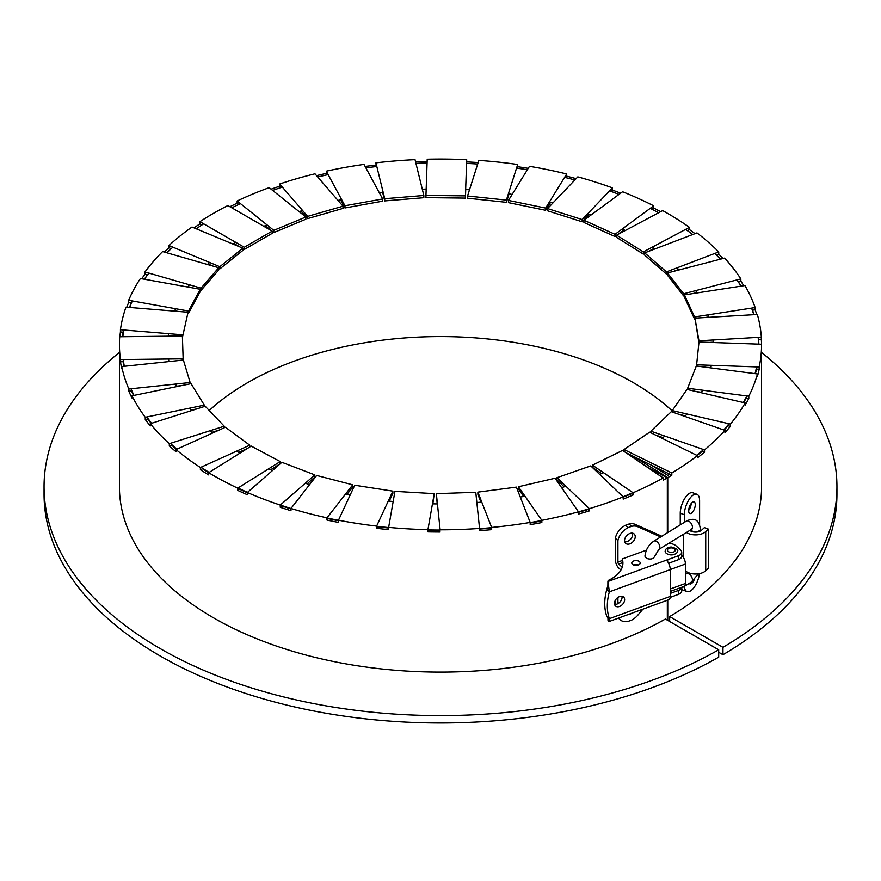 <?xml version="1.0" encoding="UTF-8"?>
<svg xmlns="http://www.w3.org/2000/svg" width="881" height="881" viewBox="0 0 881 881"><rect width="100%" height="100%" fill="white"/><g stroke="black" fill="none" stroke-linecap="round" stroke-linejoin="round"><path stroke-width="1.32" d="M622.559 450.411L663.184 477.987A321.08 185.373 180 0 1 633.098 492.754L592.473 465.179L622.559 450.411M646.357 466.567L667.324 477.854A321.08 185.373 180 0 1 663.184 480.2L663.184 477.987A318.371 183.81 0 0 0 663.404 477.887L661.62 476.929M601.547 473.56L592.473 467.393L592.473 465.179M633.098 492.754L633.098 494.968L631.336 493.778A318.371 183.81 0 0 1 623.186 497.181M590.755 465.895L623.186 496.873A321.08 185.373 180 0 1 589.389 508.667L556.957 477.689L590.755 465.895M633.098 494.968A321.08 185.373 180 0 1 623.186 499.098L623.186 496.873M564.181 486.819L556.957 479.903L556.957 477.689M578.476 511.861A318.063 183.633 0 0 0 589.389 508.678L589.389 510.892L587.99 509.548A318.371 183.81 0 0 1 578.476 512.302M555.063 478.24L578.476 511.817A321.08 185.373 180 0 1 541.837 520.341L518.424 486.753L555.063 478.24M589.389 510.892A321.08 185.373 180 0 1 578.476 514.041L578.476 511.817M523.633 496.444L518.424 488.966L518.424 486.753M541.837 520.341L541.837 522.554L540.813 521.089A318.371 183.81 0 0 1 530.175 523.017M516.398 487.116L530.175 522.433A321.08 185.373 180 0 1 491.653 527.444L477.876 492.127L516.398 487.116M541.837 522.554A321.08 185.373 180 0 1 530.175 524.647L530.175 522.433M480.938 502.192L477.876 494.34L477.876 492.127M491.653 527.444L491.653 529.657L491.047 528.126A318.371 183.81 0 0 1 479.561 529.074M475.773 492.292L479.561 528.435A321.08 185.373 180 0 1 440.137 529.811L436.348 493.668L475.773 492.292M491.653 529.657A321.08 185.373 180 0 1 479.561 530.648L479.561 528.435M437.196 503.921L436.348 493.668M440.137 529.811L439.971 530.461A318.371 183.81 0 0 1 428.21 530.318L427.935 531.882L427.935 529.668A321.08 185.373 180 0 1 388.642 527.378L394.941 491.356L434.234 493.646L427.935 529.668M432.835 503.866L434.234 493.646M388.642 528.005A318.371 183.81 0 0 1 377.332 526.805L376.627 528.325A321.08 185.373 180 0 0 388.642 529.591L388.642 527.378M392.86 491.135L376.627 526.1A321.08 185.373 180 0 1 338.48 520.208L354.713 485.233L392.86 491.135L392.86 493.349L389.248 501.124M376.627 528.325L376.627 526.1M338.48 520.77A318.371 183.81 0 0 1 328.095 518.623L326.983 520.054A321.08 185.373 180 0 0 338.48 522.422L338.48 520.208M352.719 484.825L326.983 517.841A321.08 185.373 180 0 1 290.972 508.48L316.697 475.465L352.719 484.825L352.719 487.039L346.993 494.384M326.983 520.054L326.983 517.841M290.972 508.921A318.371 183.81 0 0 1 281.777 505.98L280.268 507.291A321.08 185.373 180 0 0 290.972 510.694L290.972 508.48A318.063 183.633 0 0 1 280.312 505.044M314.847 474.881L280.268 505.077A321.08 185.373 180 0 1 247.33 492.501L281.898 462.305L314.847 474.881L314.847 477.095L307.139 483.823M280.268 507.291L280.268 505.077M247.33 492.754A318.371 183.81 0 0 1 239.555 489.219L237.716 490.376A321.08 185.373 180 0 0 247.33 494.726L247.33 492.501M280.235 461.556L237.716 488.162A321.08 185.373 180 0 1 208.687 472.701L251.206 446.094L280.235 461.556L280.235 463.758M237.716 490.376L237.716 488.162M270.72 469.716L280.213 463.78M203.004 468.56L200.405 469.738A321.08 185.373 180 0 0 208.687 474.914L208.687 472.701M249.764 445.191L200.405 467.514A321.08 185.373 180 0 1 176.057 449.563L225.415 427.241L249.764 445.191L249.764 446.986M200.405 469.738L200.405 467.514M238.696 452.416L247.352 448.495M172.169 444.993L169.317 445.907A321.08 185.373 180 0 0 176.057 451.788L176.057 449.563M224.248 426.217L169.317 443.683A321.08 185.373 180 0 1 150.266 423.717L205.185 406.251L224.248 426.217L224.248 427.77M169.317 445.907L169.317 443.683M211.869 432.373L219.27 430.016M148.261 418.882L145.255 419.499A321.08 185.373 180 0 0 150.266 425.93L150.266 423.717M204.315 405.139L145.255 417.286A321.08 185.373 180 0 1 131.996 395.811L191.067 383.653L204.315 405.139L204.315 406.526M145.255 419.499L145.255 417.286M190.957 410.094L196.981 408.861M131.908 390.889L128.835 391.219A321.08 185.373 180 0 0 131.996 398.025L131.996 395.811M190.516 382.475L128.835 389.006A321.08 185.373 180 0 1 121.721 366.573L183.391 360.043L190.516 383.775M128.835 391.219L128.835 389.006M176.497 386.175L181.288 385.669M123.549 361.739L120.488 361.772A321.08 185.373 180 0 0 121.721 368.787L121.721 366.573M183.182 358.831L120.488 359.558A321.08 185.373 180 0 1 119.42 344.438A321.08 185.373 180 0 1 119.695 336.762L182.389 336.035L183.182 360.065M120.488 361.772L120.488 359.558M168.866 361.21L172.808 361.166M182.51 334.813L120.433 329.725A321.08 185.373 180 0 1 125.983 307.15L188.06 312.237L182.51 337.027L188.06 312.237M123.395 332.181L120.433 331.939L120.433 329.725M168.271 335.859L171.861 336.157M188.534 311.048L128.659 300.278A321.08 185.373 180 0 1 140.409 278.506L200.273 289.276L188.534 311.048L188.534 313.262L200.273 291.49L200.273 289.276M131.456 302.998L128.659 302.491L128.659 300.278M174.724 310.784L178.48 311.456M201.066 288.142L144.969 271.965A321.08 185.373 180 0 1 162.622 251.57L218.719 267.747L201.066 288.142L201.066 290.356L218.719 269.96L218.719 267.747M147.523 274.916L144.969 274.178L144.969 271.965M188.082 286.611L192.41 287.856M200.273 290.135L201.066 290.356M219.81 266.701L168.932 245.535A321.08 185.373 180 0 1 192.014 227.034L242.892 248.2L219.81 266.701L219.81 268.914L242.892 250.413L242.892 248.2M171.2 248.695L168.932 247.748L168.932 245.535M207.982 263.992L213.125 266.128M218.719 268.452L219.81 268.914M244.268 247.264L199.932 221.671A321.08 185.373 180 0 1 227.86 205.548L272.196 231.141L244.268 247.264L244.268 249.477L272.196 233.355L272.196 231.141M196.21 228.785A318.371 183.81 0 0 1 201.848 224.996L199.932 223.884L199.932 221.671M233.917 243.508L239.841 246.922M242.892 248.684L244.268 249.477M273.804 230.348L237.154 200.978A321.08 185.373 180 0 1 269.201 187.653L305.85 217.023L273.804 230.348L273.804 232.562L305.85 219.237L305.85 217.023M238.729 204.447L237.154 203.192L237.154 200.978M265.225 225.69L271.612 230.8M272.196 231.274L273.804 232.562M307.667 216.385L279.651 183.997A321.08 185.373 180 0 1 314.98 173.81L342.995 206.198L307.667 216.385L307.667 218.609L342.995 208.423L342.995 206.198M280.83 187.587L279.651 186.221L279.651 183.997M301.082 211L307.667 218.609M344.956 205.747L326.3 171.178A321.08 185.373 180 0 1 364.007 164.395L382.662 198.963L344.956 205.747L344.956 207.96L382.662 201.176L382.662 198.963M327.082 174.845L326.3 171.178M340.573 199.822L344.956 207.96M384.733 198.699L375.923 162.853A321.08 185.373 180 0 1 415.028 159.648L423.838 195.494L384.733 198.699L384.733 200.912L423.838 197.707L423.838 195.494M376.286 166.553L375.923 162.853M382.651 192.465L384.733 200.912M425.952 195.417L427.208 159.219A321.08 185.373 180 0 1 466.699 159.681L465.432 195.879L425.952 195.417L425.952 197.63L465.432 198.093L465.432 195.879M465.432 198.093L465.73 189.558M466.699 159.681L466.644 163.392M467.536 196L478.846 160.386A321.08 185.373 180 0 1 517.687 164.494L506.388 200.108L467.536 196L467.536 198.214L506.388 202.322L506.388 200.108M506.388 202.322L509.053 193.93M517.687 164.494L517.224 168.194M508.436 200.428L529.481 166.322A321.08 185.373 180 0 1 566.681 173.975L545.636 208.081L508.436 200.428L508.436 202.641L545.636 210.295L545.636 208.081M545.636 210.295L550.592 202.278M566.681 173.975L565.8 177.621M547.564 208.577L577.815 176.872A321.08 185.373 180 0 1 612.416 187.873L582.165 219.578L547.564 208.577L547.564 210.801L582.165 221.792L582.165 219.578M582.165 221.792L589.257 214.358M612.416 187.873L612.416 190.087L611.128 191.43M583.927 220.25L622.592 191.761A321.08 185.373 180 0 1 653.68 205.824L615.015 234.313L583.927 220.25L583.927 222.475L615.015 236.537L615.015 234.313M615.015 236.537L616.568 235.381M617.746 234.522L624.067 229.864M653.68 205.824L653.68 208.037L652.017 209.26M616.568 235.15L662.655 210.603A321.08 185.373 180 0 1 689.438 227.364L643.35 251.911L616.568 235.15L616.568 237.363L643.35 254.124L643.35 251.911M643.35 254.124L644.661 253.431M648.35 251.459L654.098 248.398M687.411 230.657L689.438 229.578L689.438 227.364M644.661 252.869L696.97 232.903A321.08 185.373 180 0 1 718.742 251.933L666.432 271.888L644.661 252.869L644.661 255.083L666.432 274.101L666.432 271.888M666.432 274.101L667.457 273.716M673.657 271.348L678.59 269.465M716.396 255.038L718.742 254.146L718.742 251.933M667.457 272.967L724.634 258.1A321.08 185.373 180 0 1 740.844 278.892L683.667 293.758L667.457 272.967L667.457 275.18L683.667 295.972L683.667 293.758M683.667 295.972L684.372 295.785M692.741 293.615L696.893 292.536M738.223 281.788L740.844 281.116L740.844 278.892M684.372 294.904L744.941 285.532A321.08 185.373 180 0 1 755.16 307.557L694.591 316.929L684.372 294.904L684.372 297.117L694.591 319.142L694.591 316.929M704.877 317.556L708.544 316.984M752.33 310.211L755.16 309.782L755.16 307.557M694.977 318.129L757.363 314.495A321.08 185.373 180 0 1 761.338 337.181L698.952 340.815L694.977 318.129L698.908 342.819M698.952 342.445L698.952 340.815M709.612 342.412L713.247 342.202M758.343 339.57L761.338 339.394L761.338 337.181M698.985 342.037L761.58 344.229A321.08 185.373 180 0 1 761.58 344.438A321.08 185.373 180 0 1 759.191 366.992L696.607 364.8L698.985 342.037M761.58 346.442L761.58 344.647M696.607 366.055L696.607 364.8M706.771 367.377L710.879 367.52M756.129 369.095L759.191 369.205L759.191 366.992M696.309 366.011L757.484 373.962A321.08 185.373 180 0 1 748.806 396.208L687.632 388.257L696.309 366.011M759.191 369.205A321.08 185.373 180 0 1 757.484 376.176L757.484 373.962M687.632 389.567L687.632 388.257M696.442 391.616L701.518 392.276M745.733 398.025L748.806 398.421L748.806 396.208M687.004 389.424L745.172 402.936A321.08 185.373 180 0 1 730.426 424.091L672.258 410.579L687.004 389.424M748.806 398.421A321.08 185.373 180 0 1 745.172 405.15L745.172 402.936M672.258 412L672.258 410.579M679.042 414.367L685.396 415.843M727.453 425.622L730.426 426.305L730.426 424.091M671.311 411.669L724.975 430.402A321.08 185.373 180 0 1 704.536 449.916L650.872 431.183L671.311 411.669M730.426 426.305A321.08 185.373 180 0 1 724.975 432.615L724.975 430.402M650.872 432.78L650.872 431.183M655.211 434.917L662.952 437.615M701.75 451.149L704.536 452.129L704.536 449.916M697.08 455.466A318.371 183.81 0 0 0 702.212 451.314M704.536 452.129A321.08 185.373 180 0 1 697.4 457.845L697.4 455.631A321.08 185.373 180 0 1 671.818 472.998L624.045 449.541L649.638 432.175L697.4 455.631M724.149 430.115A318.371 183.81 0 0 0 727.904 425.721M743.751 402.606A318.371 183.81 0 0 0 746.152 398.08M755.402 373.698A318.371 183.81 0 0 0 756.482 369.106M758.838 344.13A318.371 183.81 0 0 0 758.629 339.548M761.338 339.394A321.08 185.373 180 0 1 761.547 344.229M754.015 314.693A318.371 183.81 0 0 0 752.539 310.178M755.16 309.782A321.08 185.373 180 0 1 756.724 314.528M741.108 286.127A318.371 183.81 0 0 0 738.366 281.755M740.844 281.116A321.08 185.373 180 0 1 743.74 285.719M720.504 259.179A318.371 183.81 0 0 0 716.473 255.005M718.742 254.146A321.08 185.373 180 0 1 722.982 258.529M685.627 229.39A318.063 183.633 0 0 1 692.719 234.533A318.371 183.81 0 0 0 687.444 230.635M689.438 229.578A321.08 185.373 180 0 1 695.021 233.652M653.68 208.037A321.08 185.373 180 0 1 660.607 211.693M612.416 190.087A321.08 185.373 180 0 1 620.642 193.203M566.681 176.189A321.08 185.373 180 0 1 576.141 178.634M517.687 166.718A321.08 185.373 180 0 1 528.237 168.337M466.699 161.895A321.08 185.373 180 0 1 478.152 162.556M415.568 161.84A321.08 185.373 180 0 1 427.131 161.443M365.119 166.454A321.08 185.373 180 0 1 375.923 165.066M316.565 175.649A321.08 185.373 180 0 1 326.3 173.403M271.106 189.173A321.08 185.373 180 0 1 279.651 186.221M229.897 206.727A321.08 185.373 180 0 1 237.154 203.192M194.007 227.86A321.08 185.373 180 0 1 199.932 223.884M171.134 248.673A318.371 183.81 0 0 0 166.795 252.77M164.362 252.065A321.08 185.373 180 0 1 168.932 247.748M147.402 274.883A318.371 183.81 0 0 0 144.341 279.211M141.742 278.748A321.08 185.373 180 0 1 144.969 274.178M131.258 302.954A318.371 183.81 0 0 0 129.463 307.436M126.765 307.216A321.08 185.373 180 0 1 128.659 302.491M123.12 332.159A318.371 183.81 0 0 0 122.602 336.729M119.882 336.762A321.08 185.373 180 0 1 120.433 331.939M123.208 361.75A318.371 183.81 0 0 0 123.968 366.331M131.511 390.933A318.371 183.81 0 0 0 133.571 395.481M147.821 418.982A318.371 183.81 0 0 0 151.224 423.409M171.707 445.147A318.371 183.81 0 0 0 176.486 449.376M202.553 468.769A318.371 183.81 0 0 0 208.731 472.668M440.137 532.025A321.08 185.373 180 0 1 427.935 531.882M625.84 452.636L671.818 475.211L671.818 472.998M624.045 451.424L624.045 449.541M651.422 465.201L667.809 475.344A318.371 183.81 0 0 0 669.747 474.198M671.818 475.211A321.08 185.373 180 0 1 667.754 477.612L633.483 456.391M667.324 477.854L667.324 532.84M667.324 600.247L667.324 620.136M667.754 620.378L667.754 600.093M667.754 532.576L667.754 477.612M119.42 344.438L119.42 486.719A321.08 185.373 0 0 0 316.235 657.644A321.08 185.373 0 0 0 665.397 619.024L718.698 649.793A396.45 228.884 180 0 1 287.393 697.851A396.45 228.884 180 0 1 44.05 486.719A396.45 228.884 180 0 1 119.42 352.455M44.05 486.719L44.05 494.098A396.45 228.884 180 0 0 287.393 705.229A396.45 228.884 180 0 0 718.698 657.171L718.698 649.793M761.58 344.438L761.58 486.719A321.08 185.373 180 0 1 669.659 616.557L669.659 621.479M718.698 652.248L722.96 654.715A396.45 228.884 0 0 0 836.95 494.098L836.95 486.719A396.45 228.884 0 0 0 761.58 352.455M669.659 616.557L722.96 647.326L722.96 654.715M722.96 647.326A396.45 228.884 0 0 0 836.95 486.719M603.551 472.701A272.846 157.523 180 0 1 599.62 474.363M565.954 486.29A272.846 157.523 180 0 1 561.571 487.567M524.999 496.179A272.846 157.523 180 0 1 520.275 497.049M481.764 502.115A272.846 157.523 180 0 1 476.841 502.522M437.428 503.921A272.846 157.523 180 0 1 432.45 503.866M393.157 501.542A272.846 157.523 180 0 1 388.279 501.014M350.153 495.045A272.846 157.523 180 0 1 345.506 494.076M309.572 484.605A272.846 157.523 180 0 1 305.289 483.229M272.493 470.52A272.846 157.523 180 0 1 268.694 468.78M239.885 453.175A272.846 157.523 180 0 1 236.67 451.116M212.618 433.034A272.846 157.523 180 0 1 210.052 430.732M191.375 410.645A272.846 157.523 180 0 1 189.514 408.178M176.696 386.616A272.846 157.523 180 0 1 175.561 384.061M168.932 361.573A272.846 157.523 180 0 1 168.535 358.996M168.227 336.201A272.846 157.523 180 0 1 168.546 333.668M174.581 311.136A272.846 157.523 180 0 1 175.583 308.713M187.785 287.03A272.846 157.523 180 0 1 189.404 284.783M207.442 264.498A272.846 157.523 180 0 1 209.623 262.461M233.036 244.092A272.846 157.523 180 0 1 235.701 242.319M263.882 226.34A272.846 157.523 180 0 1 266.954 224.853M299.166 211.66A272.846 157.523 180 0 1 302.568 210.493M337.996 200.416A272.846 157.523 180 0 1 341.641 199.591M379.381 192.884A272.846 157.523 180 0 1 383.18 192.399M422.296 189.228A272.846 157.523 180 0 1 426.173 189.096M465.653 189.547A272.846 157.523 180 0 1 469.518 189.778M508.381 193.831A272.846 157.523 180 0 1 512.147 194.415M549.403 201.969A272.846 157.523 180 0 1 552.993 202.894M587.704 213.775A272.846 157.523 180 0 1 591.03 215.019M622.305 228.95A272.846 157.523 180 0 1 625.279 230.503M652.325 247.121A272.846 157.523 180 0 1 654.88 248.971M677.004 267.857A272.846 157.523 180 0 1 679.053 269.949M695.671 290.631A272.846 157.523 180 0 1 697.135 292.933M707.828 314.88A272.846 157.523 180 0 1 708.654 317.336M713.114 339.989A272.846 157.523 180 0 1 713.258 342.544M711.363 365.318A272.846 157.523 180 0 1 710.791 367.895M702.586 390.206A272.846 157.523 180 0 1 701.276 392.739M686.949 413.993A272.846 157.523 180 0 1 684.911 416.416M664.847 436.062A272.846 157.523 180 0 1 662.105 438.298M209.249 410.502A272.846 157.523 180 0 1 672.258 410.975M696.651 455.268A318.063 183.633 0 0 0 703.611 449.585M723.73 429.961A318.063 183.633 0 0 0 728.972 423.75M743.355 402.518A318.063 183.633 0 0 0 746.769 395.943M755.039 373.654A318.063 183.633 0 0 0 756.581 366.892M758.541 344.119A318.063 183.633 0 0 0 758.178 337.368M753.784 314.704A318.063 183.633 0 0 0 751.57 308.119M740.954 286.149A318.063 183.633 0 0 0 736.979 279.905M720.416 259.201A318.063 183.633 0 0 0 714.788 253.442M658.614 212.75A318.063 183.633 0 0 0 650.244 208.357M618.991 194.415A318.063 183.633 0 0 0 609.564 190.858M574.864 179.966A318.063 183.633 0 0 0 564.611 177.334M527.367 169.758A318.063 183.633 0 0 0 516.552 168.095M477.689 164.031A318.063 183.633 0 0 0 466.567 163.392M427.076 162.941A318.063 183.633 0 0 0 415.931 163.326M376.815 166.487A318.063 183.633 0 0 0 365.901 167.897M328.15 174.614A318.063 183.633 0 0 0 317.733 177.004M282.316 187.091A318.063 183.633 0 0 0 272.658 190.417M240.469 203.632A318.063 183.633 0 0 0 231.813 207.828M203.676 223.829A318.063 183.633 0 0 0 196.243 228.785M172.874 247.176A318.063 183.633 0 0 0 166.861 252.792M148.878 273.099A318.063 183.633 0 0 0 144.473 279.233M132.337 300.939A318.063 183.633 0 0 0 129.672 307.458M123.703 330.001A318.063 183.633 0 0 0 122.877 336.729M123.252 359.525A318.063 183.633 0 0 0 124.309 366.298M131.016 388.774A318.063 183.633 0 0 0 133.967 395.404M146.852 416.955A318.063 183.633 0 0 0 151.642 423.276M170.374 443.352A318.063 183.633 0 0 0 176.916 449.178M201.011 467.249A318.063 183.633 0 0 0 209.138 472.414M237.969 487.997A318.063 183.633 0 0 0 247.484 492.358M326.983 517.94A318.063 183.633 0 0 0 338.48 520.341M376.627 526.298A318.063 183.633 0 0 0 388.642 527.576M427.935 529.899A318.063 183.633 0 0 0 440.137 530.043M479.561 528.644A318.063 183.633 0 0 0 491.653 527.653M530.175 522.587A318.063 183.633 0 0 0 541.837 520.473M623.076 496.774A318.063 183.633 0 0 0 632.91 492.633M678.348 590.479A7.235 4.174 0 0 0 681.707 587.253L681.718 590.898A7.235 4.174 180 0 1 678.348 594.422L678.348 590.479L670.243 593.442M607.934 617.977L608 620.345L608.881 621.413L609.355 618.66A57.287 39.524 -47.6 0 1 609.355 591.834L670.243 569.589A7.235 3.161 69.9 0 0 667.181 561.01L667.655 559.688L678.348 555.779A7.235 4.174 0 0 0 681.718 552.244A7.235 4.174 0 0 0 680.595 550.008L676.09 545.89A9.647 5.572 0 0 0 668.701 543.324M607.89 585.006L607.912 581.504A3.017 1.74 0 0 1 607.912 581.416A3.017 1.74 0 0 1 609.002 580.072A38.29 22.102 180 0 0 622.911 563.025A38.29 22.102 180 0 0 622.261 558.961L646.456 550.129M668.139 554.281A5.121 2.962 0 0 0 674.494 554.281M639.551 561.715A4.218 2.434 0 0 0 634.805 560.668A4.218 2.434 0 0 0 631.765 563.014A4.218 2.434 0 0 0 635.983 565.448A4.218 2.434 0 0 0 640.201 563.014A4.218 2.434 0 0 0 639.551 561.715M658.856 549.381A4.823 2.874 58.4 0 0 659.561 545.482A4.823 2.874 58.4 0 0 656.323 541.33A4.823 2.874 58.4 0 0 653.801 541.165C648.636 544.777 645.685 549.799 644.936 556.23L646.456 558.356C650.486 559.688 653.206 559.072 654.594 556.495L658.856 549.381L692.037 529.04L691.211 528.853M681.718 552.244L681.718 556.186A7.235 4.174 180 0 1 678.348 559.71L678.348 555.779M668.613 563.267L678.348 559.71M622.261 558.961L622.261 562.904A38.29 22.102 180 0 1 622.768 564.996M638.472 564.985A4.218 2.434 0 0 0 633.494 564.985M678.348 594.422L670.188 597.406M681.718 555.471L682.048 555.768A6.332 2.764 69.9 0 1 685.44 564.027L670.243 569.578L670.243 596.415A7.235 3.161 69.9 0 1 668.866 599.686L609.223 621.468M670.243 596.415L609.355 618.66L606.778 616.304L607.879 616.304M624.64 599.664A6.035 4.163 132.4 0 0 623.616 597.065A6.035 4.163 132.4 0 0 616.469 598.717A6.035 4.163 132.4 0 0 615.478 605.974A6.035 4.163 132.4 0 0 621.171 605.599A6.035 4.163 132.4 0 0 624.64 599.664M606.778 616.304A57.287 39.524 -47.6 0 1 606.778 589.477L609.355 591.834L608 581.713M614.564 604.388A6.035 4.163 132.4 0 0 622.063 597.307A6.035 4.163 132.4 0 0 621.942 596.305M667.181 561.01L667.655 559.688L667.655 561.638M607.879 585.535L606.778 589.477M667.655 559.688L607.912 581.504L607.912 584.367M666.091 553.125A6.178 3.568 0 0 0 673.04 554.645A6.178 3.568 0 0 0 677.5 551.22C678.689 549.821 676.619 548.423 671.3 547.013C667.622 547.167 665.562 548.566 665.133 551.22A6.178 3.568 0 0 0 666.091 553.125M699.602 524.801L699.602 500.716A14.316 6.233 110 0 0 696.871 494.252L692.785 492.765A14.316 6.233 110 0 0 684.658 498.591A14.316 6.233 110 0 0 680.253 513.216L680.253 524.878M681.718 589.169A14.316 6.233 110 0 0 682.995 590.083L687.07 591.569A14.316 6.233 110 0 0 699.448 573.641M688.678 510.396A6.178 2.687 110 0 0 691.178 503.536M684.383 586.35A14.316 6.233 110 0 0 687.07 591.569M696.871 494.252A14.316 6.233 110 0 0 688.733 500.078A14.316 6.233 110 0 0 684.339 514.702L684.339 522.367M689.206 583.376A6.178 2.687 110 0 0 689.856 583.916A6.178 2.687 110 0 0 694.162 579.863M691.97 502.655A6.178 2.687 110 0 0 688.876 508.822A6.178 2.687 110 0 0 689.856 513.513A6.178 2.687 110 0 0 694.503 508.623A6.178 2.687 110 0 0 694.085 501.895A6.178 2.687 110 0 0 691.97 502.655M689.691 530.395A7.235 4.174 0 0 0 701.639 530.153L704.371 527.642L708.456 529.129L705.725 531.628A12.059 6.96 180 0 1 686.365 532.454M708.456 529.129L708.456 568.267L705.725 570.767A12.059 6.96 180 0 1 685.44 570.877M685.44 564.027L685.44 583.475A6.332 2.764 69.9 0 1 684.218 586.328L670.243 591.437M628.131 527.598L625.554 525.241L629.078 523.964L631.655 526.309L628.131 527.598A14.47 9.988 132.4 0 0 617.922 540.626L617.922 562.1A1.509 0.661 -110.1 0 0 618.726 564.071L622.206 567.243M625.554 525.241A14.47 9.988 132.4 0 0 615.345 538.269L615.345 559.743A6.332 2.764 -110.1 0 0 618.726 568.003L620.94 570.029M622.041 596.878L621.358 596.261M642.921 609.167L637.756 615.235A14.47 9.988 -47.6 0 1 631.655 620.103L628.131 621.391A14.47 9.988 -47.6 0 1 620.136 619.739A14.47 9.988 -47.6 0 1 618.748 617.988M617.922 597.45L617.922 603.661M628.087 614.575A6.332 4.372 132.4 0 0 631.699 613.264M631.655 526.309A14.47 9.988 -47.6 0 1 637.756 526.728L660.662 536.936M624.541 540.604A6.332 4.372 132.4 0 0 625.631 543.324A6.332 4.372 132.4 0 0 633.12 541.595A6.332 4.372 132.4 0 0 634.166 533.974A6.332 4.372 132.4 0 0 628.197 534.371A6.332 4.372 132.4 0 0 624.541 540.604M637.91 565.184A4.218 2.434 0 0 0 633.891 565.128M629.078 523.964A14.47 9.988 -47.6 0 1 635.179 524.371L661.807 536.232M632.514 533.181A6.332 4.372 -47.6 0 1 630.543 539.238A6.332 4.372 -47.6 0 1 624.695 541.76M615.345 600.28L615.345 604.432M617.922 540.626L615.345 538.269M668.007 551.363A3.92 2.258 0 0 0 674.791 551.209A3.92 2.258 0 0 0 671.168 547.894A3.92 2.258 0 0 0 668.007 551.363M698.435 573.817L691.442 582A4.823 2.874 -121.6 0 0 692.158 578.112A4.823 2.874 -121.6 0 0 688.92 573.949A4.823 2.874 -121.6 0 0 686.387 573.784L685.44 574.368M653.801 541.165L686.387 521.1C694.492 517.18 699.14 519.823 700.34 529.029A4.823 2.786 180 0 1 697.433 531.584A4.823 2.786 180 0 1 692.224 531.056A4.823 2.786 180 0 1 690.836 529.701M686.387 521.1A4.823 2.874 58.4 0 1 691.365 523.71A4.823 2.874 58.4 0 1 691.442 529.316M684.339 514.702L680.253 513.216M705.725 570.767L705.725 531.628M670.243 589.015L685.44 583.475M618.726 564.071L622.261 562.772M617.922 562.1L622.261 560.514M635.179 524.371L637.756 526.728M606.943 616.502L608.077 618.319L607.901 617.074M607.912 584.246L607.912 581.416M687.907 572.463L686.387 573.784M690.693 529.778L690.693 531.034M700.34 529.029L700.34 531.034M691.442 582L681.718 587.979M683.458 557.519L683.458 534.238M618.374 618.132L620.136 619.739"/></g></svg>
